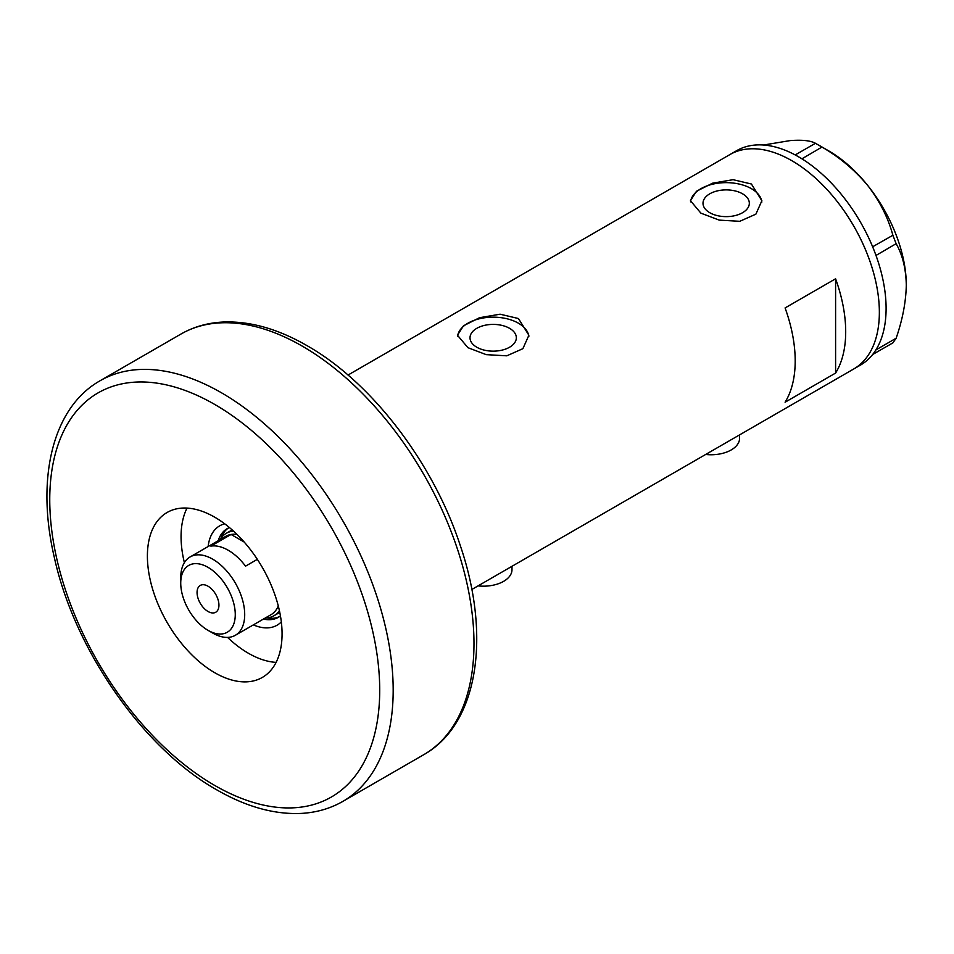 <?xml version="1.0" encoding="UTF-8"?>
<svg xmlns="http://www.w3.org/2000/svg" width="954" height="954" viewBox="0 0 954 954"><rect width="100%" height="100%" fill="white"/><g stroke="black" fill="none" stroke-linecap="round" stroke-linejoin="round"><path stroke-width="1.43" d="M739.588 434.881L739.588 438.28A28.572 16.492 180 0 1 705.65 454.474M511.988 566.282L511.988 569.681A28.572 16.492 180 0 1 478.049 585.887M509.555 328.319A23.17 13.38 -0 0 0 484.31 325.421A23.17 13.38 -0 0 0 470.012 337.776A23.17 13.38 -0 0 0 476.797 347.232A23.17 13.38 -0 0 0 502.042 350.13A23.17 13.38 -0 0 0 516.341 337.776A23.17 13.38 -0 0 0 509.555 328.319M742.546 193.805A23.17 13.38 -0 0 0 717.301 190.907A23.17 13.38 -0 0 0 703.003 203.262A23.17 13.38 -0 0 0 709.788 212.718A23.17 13.38 -0 0 0 735.033 215.616A23.17 13.38 -0 0 0 749.331 203.262A23.17 13.38 -0 0 0 742.546 193.805M751.418 184.015L733.089 179.686L712.543 183.192L696.468 191.277L690.457 200.722L700.916 213.171L719.233 220.124L739.791 221.304L755.878 214.161L761.876 200.722L751.418 184.015M761.829 202.105A35.715 20.618 -0 0 0 751.418 188.677A35.715 20.618 -0 0 0 713.652 183.955A35.715 20.618 -0 0 0 690.541 201.843M518.427 318.529L500.099 314.2L479.552 317.706L463.477 325.791L457.467 335.236L467.925 347.685L486.242 354.649L506.801 355.818L522.887 348.675L528.886 335.236L518.427 318.529M528.838 336.631A35.715 20.618 -0 0 0 518.427 323.203A35.715 20.618 -0 0 0 480.661 318.469A35.715 20.618 -0 0 0 457.55 336.357M785.094 307.939A123.805 71.478 60 0 1 785.094 402.218L835.597 373.062A123.805 71.478 -120 0 0 835.597 278.783L785.094 307.939M791.82 160.689A123.805 71.478 60 0 1 872.695 269.779A123.805 71.478 60 0 1 853.723 368.983A123.805 71.478 -120 0 0 879.361 312.316A123.805 71.478 -120 0 0 825.329 187.723A123.805 71.478 -120 0 0 729.929 154.56A123.805 71.478 60 0 1 791.82 160.689M835.597 373.062L835.597 278.783M471.813 589.489L860.46 365.096A123.805 71.478 -120 0 0 872.636 354.518A123.805 71.478 -120 0 0 873.84 352.944L874.89 351.442A123.805 71.478 -120 0 0 875.999 349.736A123.805 71.478 -120 0 0 886.099 308.428A123.805 71.478 -120 0 0 875.999 255.457A123.805 71.478 -120 0 0 874.89 252.476L873.84 249.757A123.805 71.478 -120 0 0 872.636 246.776L892.884 235.268L896.14 243.687C902.567 254.956 905.954 268.754 906.3 285.103C905.942 301.905 902.567 319.614 896.14 338.229L892.884 342.88L872.636 354.518M872.731 354.506L873.84 352.944M896.14 243.687L875.999 255.457M875.999 255.326L874.89 252.476M821.966 147.059L801.92 158.817A123.805 71.478 -120 0 0 799.619 157.422L797.508 156.206A123.805 71.478 -120 0 0 795.195 154.93L815.443 143.291L821.966 147.059C839.46 157.172 854.665 169.919 867.58 185.303C879.612 200.889 888.043 217.536 892.884 235.268M801.825 158.698L799.619 157.422M874.89 351.442L875.999 349.868L896.14 338.229M873.84 249.757L872.731 246.907M797.508 156.206L795.29 154.93M763.534 145.02L790.139 140.596C802.171 139.689 810.602 140.584 815.443 143.291M818.77 145.139L828.859 150.97A109.519 63.226 60 0 1 867.58 185.303A109.519 63.226 60 0 1 906.3 285.103M872.636 246.776A123.805 71.478 -120 0 0 801.92 158.817M795.195 154.93A123.805 71.478 -120 0 0 736.655 150.672L348.007 375.053M208.139 546.523A57.371 33.128 60 0 1 224.703 523.806M229.449 527.562A51.182 29.55 -120 0 0 227.183 528.659A51.182 29.55 -120 0 0 218.192 540.727M232.192 529.923A47.617 27.487 -120 0 0 231.333 530.388L226.277 533.31A47.617 27.487 60 0 1 233.527 531.128M228.4 528.027A51.182 29.55 -120 0 0 220.899 538.318M227.553 637.403A95.233 54.986 -120 0 0 248.41 653.263A95.233 54.986 -120 0 0 276.111 662.374M187.032 508.088A95.233 54.986 -120 0 0 184.372 562.633M281.335 621.889A57.371 33.128 60 0 1 253.37 624.882M263.423 619.074A51.182 29.55 -120 0 0 278.377 617.31A51.182 29.55 -120 0 0 280.452 615.902M266.87 617.93A51.182 29.55 -120 0 0 279.522 616.582M279.403 610.596A47.617 27.487 60 0 1 273.893 615.783L278.95 612.862A47.617 27.487 -120 0 0 279.772 612.349M208.008 630.332A38.565 22.264 -120 0 0 235.268 614.591A38.565 22.264 -120 0 0 208.008 567.344A38.565 22.264 -120 0 0 180.735 583.097A38.565 22.264 -120 0 0 207.996 630.332A38.565 22.264 -120 0 0 208.008 630.332L212.718 633.051A45.232 26.116 60 0 0 235.328 635.292L271.019 614.686A45.232 26.116 -120 0 0 278.282 605.933M180.735 583.097L180.735 577.647A45.232 26.116 60 0 1 190.096 556.945A45.232 26.116 60 0 1 212.718 559.187A45.232 26.116 60 0 1 242.268 599.04A45.232 26.116 60 0 1 235.328 635.292M208.008 586.209A15.479 8.932 -120 0 0 200.268 585.434A15.479 8.932 -120 0 0 197.895 597.836A15.479 8.932 -120 0 0 208.008 611.478A15.479 8.932 -120 0 0 215.735 612.241A15.479 8.932 -120 0 0 218.108 599.839A15.479 8.932 -120 0 0 208.008 586.209M244.212 542.051L231.071 534.467L210.858 546.129A45.232 26.116 -120 0 1 228.209 550.243A45.232 26.116 -120 0 1 245.548 566.151L257.341 559.342M273.893 615.783A47.617 27.487 60 0 1 265.272 618.013M236.997 534.419A45.232 26.116 -120 0 0 231.071 534.467A45.232 26.116 -120 0 0 225.788 536.339L190.096 556.945M220.04 539.654A47.617 27.487 60 0 1 226.277 533.31M214.733 517.199A95.233 54.986 -120 0 0 167.117 512.477A95.233 54.986 -120 0 0 152.521 588.785A95.233 54.986 -120 0 0 214.733 672.713A95.233 54.986 -120 0 0 262.35 677.423A95.233 54.986 -120 0 0 276.946 601.115A95.233 54.986 -120 0 0 214.733 517.199M221.471 392.786A242.841 140.202 60 0 1 380.109 606.78A242.841 140.202 60 0 1 342.891 801.372C330.394 808.539 316.549 812.546 301.369 813.404C274.382 814.656 246.168 806.798 216.713 789.817C143.243 748.568 74.484 649.793 54.295 557.291C35.847 478.634 52.41 407.68 100.051 380.765A242.841 140.202 60 0 1 221.471 392.786M214.733 785.452A233.313 134.705 -120 0 0 379.716 690.207A233.313 134.705 -120 0 0 214.733 404.448A233.313 134.705 -120 0 0 49.751 499.705A233.313 134.705 -120 0 0 214.733 785.452M180.855 334.103C193.59 326.805 207.698 322.786 223.2 322.035C249.948 320.985 277.9 328.868 307.033 345.658C371.726 382.268 433.438 463.095 460.329 545.7C491.25 636.366 478.157 724.205 423.695 754.721A242.841 140.202 -120 0 0 460.913 560.129A242.841 140.202 -120 0 0 302.275 346.135A242.841 140.202 -120 0 0 180.855 334.103L100.051 380.765M207.996 630.332L212.718 633.051M342.891 801.372L423.695 754.721"/></g></svg>
